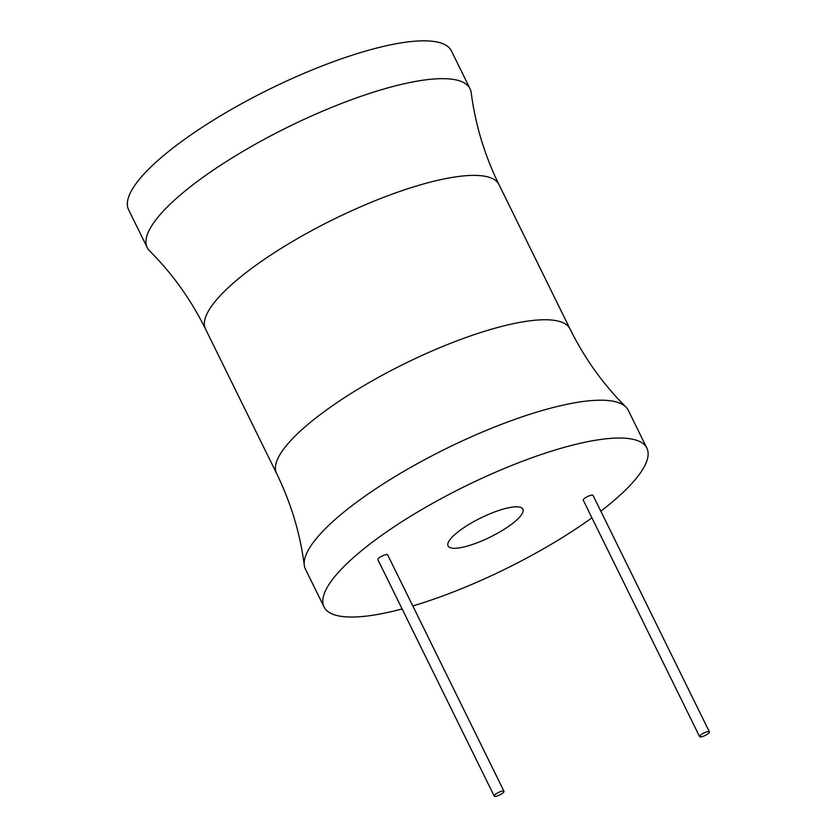 <?xml version="1.0" encoding="UTF-8"?>
<svg xmlns="http://www.w3.org/2000/svg" width="838" height="838" viewBox="0 0 838 838"><rect width="100%" height="100%" fill="white"/><g stroke="black" fill="none" stroke-linecap="round" stroke-linejoin="round"><path stroke-width="1.26" d="M600.815 511.19A179.887 46.006 153.8 0 0 629.673 485.799A179.887 46.006 153.8 0 0 646.873 448.121A179.887 46.006 153.8 0 0 514.27 464.43A179.887 46.006 153.8 0 0 341.255 569.285A179.887 46.006 153.8 0 0 324.055 606.963A179.887 46.006 153.8 0 0 402.125 608.954M412.799 605.947A179.887 46.006 153.8 0 0 591.921 517.811M503.994 791.282L387.659 554.861A5.447 1.393 153.8 0 0 383.647 555.353A5.447 1.393 153.8 0 0 378.399 558.527A5.447 1.393 153.8 0 0 377.875 559.669L494.221 796.1A5.447 1.393 153.8 0 0 498.233 795.608A5.447 1.393 153.8 0 0 503.481 792.423A5.447 1.393 153.8 0 0 503.994 791.282A5.447 1.393 153.8 0 0 499.982 791.784A5.447 1.393 153.8 0 0 494.734 794.958A5.447 1.393 153.8 0 0 494.221 796.1M709.388 731.836L593.053 495.405A5.447 1.393 153.8 0 0 589.03 495.897A5.447 1.393 153.8 0 0 583.793 499.081A5.447 1.393 153.8 0 0 583.269 500.223L699.604 736.644A5.447 1.393 153.8 0 0 703.627 736.152A5.447 1.393 153.8 0 0 708.864 732.978A5.447 1.393 153.8 0 0 709.388 731.836A5.447 1.393 153.8 0 0 705.366 732.328A5.447 1.393 153.8 0 0 700.128 735.502A5.447 1.393 153.8 0 0 699.604 736.644M452.038 537.221A41.701 10.664 153.8 0 0 448.047 545.947A41.701 10.664 153.8 0 0 478.791 542.165A41.701 10.664 153.8 0 0 518.9 517.863A41.701 10.664 153.8 0 0 522.881 509.127A41.701 10.664 153.8 0 0 492.147 512.908A41.701 10.664 153.8 0 0 452.038 537.221M646.873 448.121L628.259 410.285A179.887 46.006 153.8 0 0 625.881 406.996A179.887 46.006 153.8 0 0 488.659 429.423A179.887 46.006 153.8 0 0 322.64 531.46A179.887 46.006 153.8 0 0 304.288 565.241A179.887 46.006 153.8 0 0 305.441 569.138L324.055 606.963M149.604 250.887A179.887 46.006 -26.2 0 1 147.226 247.598A179.887 46.006 -26.2 0 1 164.426 209.909A179.887 46.006 -26.2 0 1 337.442 105.064A179.887 46.006 -26.2 0 1 470.045 88.744A179.887 46.006 -26.2 0 1 471.197 92.641C475.324 124.516 484.584 155.156 498.956 184.559A163.536 41.816 -26.2 0 0 378.409 199.392A163.536 41.816 -26.2 0 0 221.127 294.704A163.536 41.816 -26.2 0 0 205.488 328.967C190.97 299.627 172.345 273.607 149.604 250.887M147.226 247.598L128.612 209.762A179.887 46.006 -26.2 0 1 145.812 172.083A179.887 46.006 -26.2 0 1 318.828 67.239A179.887 46.006 -26.2 0 1 451.431 50.919L470.045 88.744M625.881 406.996C603.14 384.275 584.515 358.255 569.997 328.915A163.536 41.816 153.8 0 0 449.451 343.758A163.536 41.816 153.8 0 0 292.158 439.07A163.536 41.816 153.8 0 0 276.53 473.323L205.488 328.967M569.997 328.915L498.956 184.559M276.53 473.323C290.901 502.727 300.161 533.366 304.288 565.241"/></g></svg>
